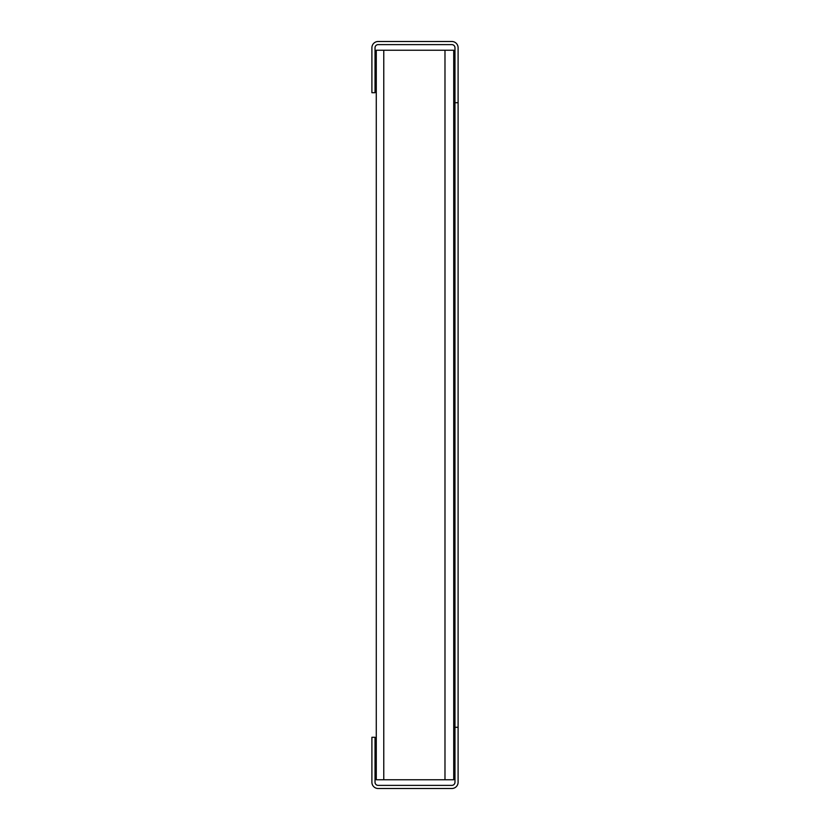 <?xml version="1.0" encoding="UTF-8"?>
<svg xmlns="http://www.w3.org/2000/svg" width="830" height="830" viewBox="0 0 830 830"><rect width="100%" height="100%" fill="white"/><g stroke="black" fill="none" stroke-linecap="round" stroke-linejoin="round"><path stroke-width="1.25" d="M454.975 102.713L458.098 102.713L458.098 47.746A6.246 6.246 0 0 0 451.852 41.5L378.148 41.5A6.246 6.246 0 0 0 371.902 47.746L371.902 92.711L375.025 92.711L375.025 47.746A3.123 3.123 0 0 1 378.148 44.623L451.852 44.623A3.123 3.123 0 0 1 454.975 47.746L454.975 782.254A3.123 3.123 0 0 1 451.852 785.377L378.148 785.377A3.123 3.123 0 0 1 375.025 782.254L375.025 737.289L371.902 737.289L371.902 782.254A6.246 6.246 0 0 0 378.148 788.5L451.852 788.5A6.246 6.246 0 0 0 458.098 782.254L458.098 727.288L454.975 727.288L458.098 727.288L458.098 102.713L454.975 102.713M383.771 779.754L453.72 779.754L453.72 50.246L376.281 50.246L376.281 779.754L383.771 779.754L383.771 50.246M444.984 779.754L444.984 50.246"/></g></svg>
